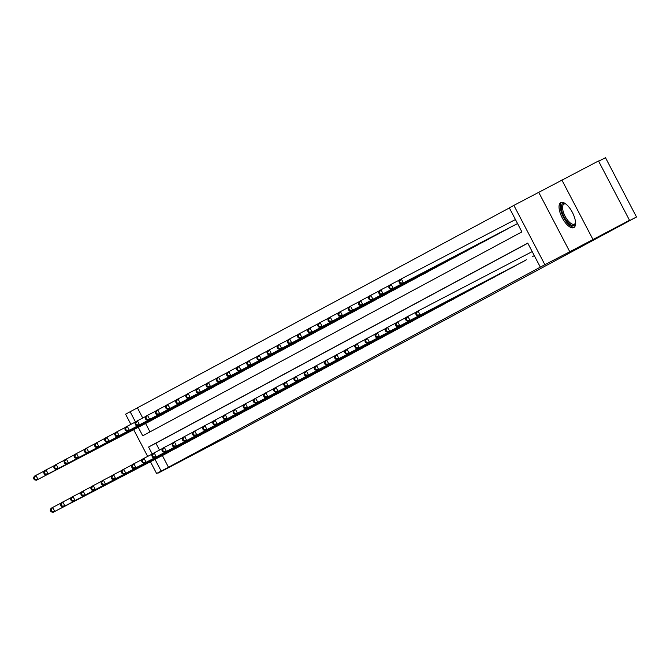 <?xml version="1.0" encoding="UTF-8"?>
<svg xmlns="http://www.w3.org/2000/svg" width="670" height="670" viewBox="0 0 670 670"><rect width="100%" height="100%" fill="white"/><g stroke="black" fill="none" stroke-linecap="round" stroke-linejoin="round"><path stroke-width="1" d="M560.756 202.591A14.112 5.762 -117.5 0 0 562.205 217.784A14.112 5.762 -117.5 0 0 573.805 227.616A14.112 5.762 -117.5 0 0 573.83 227.599A14.112 5.762 -117.5 0 0 572.389 212.398A14.112 5.762 -117.5 0 0 560.79 202.575A14.112 5.762 -117.5 0 0 560.756 202.591M138.271 427.284L142.718 435.793L521.888 231.879L509.317 207.834L513.873 205.38L544.878 264.7L540.322 267.146L527.751 243.101L148.581 447.016L152.249 454.026M538.781 192.432L569.785 251.753L629.515 220.288L598.503 160.968L513.873 205.38M598.645 161.244L605.487 157.693L636.5 217.005L240.798 429.805L158.413 472.978L181.503 460.558L156.596 473.506L150.44 461.731M130.901 424.353L125.592 414.194L130.139 411.74L135.491 421.966M509.368 207.935L130.139 411.74M592.883 239.324L561.879 180.012M137.467 407.938L142.735 418.013M145.599 423.482L149.988 431.882M150.583 420.902L154.435 418.7M160.733 415.45L164.586 413.248M170.875 409.973L174.736 407.787M181.034 404.529L184.886 402.327M191.176 399.06L195.029 396.866M201.327 393.6L205.179 391.414M211.486 388.156L215.33 385.953M221.619 382.679L225.48 380.493M231.77 377.227L235.631 375.041M241.929 371.783L245.781 369.58M252.079 366.322L255.932 364.12M262.221 360.854L266.082 358.659M272.372 355.393L276.224 353.207M282.531 349.949L286.375 347.747M292.673 344.472L296.525 342.286M302.815 339.02L306.676 336.826M312.974 333.576L316.826 331.374M323.116 328.099L326.977 325.913M333.275 322.655L337.127 320.453M343.425 317.203L347.278 315M353.567 311.726L357.42 309.54M363.726 306.282L367.57 304.079M373.877 300.822L377.721 298.619M384.01 295.353L387.871 293.167M394.169 289.909L398.022 287.706M404.312 284.432L408.172 282.246M414.462 278.98L418.323 276.785M424.621 273.536L428.473 271.333M434.763 268.059L438.616 265.873M444.922 262.615L448.766 260.412M455.072 257.163L458.917 254.96M465.206 251.685L469.067 249.5M475.365 246.242L479.218 244.039M485.516 240.781L489.368 238.579M495.658 235.312L499.519 233.127M505.817 229.869L509.669 227.666M515.959 224.391L517.542 223.562M162.358 455.541L168.48 467.25L540.322 267.146M527.809 243.202L155.909 443.205L159.502 450.072M167.349 452.97L171.193 450.768M177.491 447.493L181.344 445.307M187.642 442.049L191.494 439.847M197.792 436.597L201.645 434.386M207.935 431.12L211.795 428.934M218.093 425.676L221.946 423.474M228.236 420.207L232.096 418.013M238.386 414.747L242.239 412.561M248.545 409.303L252.389 407.1M258.695 403.843L262.54 401.64M268.829 398.374L272.69 396.179M278.988 392.93L282.841 390.727M289.139 387.469L292.991 385.267M299.281 381.992L303.142 379.806M309.431 376.54L313.292 374.346M319.59 371.096L323.434 368.894M329.732 365.619L333.585 363.433M339.891 360.175L343.735 357.973M350.033 354.723L353.886 352.521M360.175 349.246L364.036 347.06M370.334 343.802L374.187 341.599M380.485 338.35L384.337 336.139M390.627 332.873L394.488 330.687M400.786 327.429L404.63 325.226M410.928 321.952L414.78 319.766M421.078 316.5L424.931 314.314M431.229 311.056L435.081 308.853M441.371 305.579L445.232 303.393M451.53 300.135L455.382 297.932M461.68 294.683L465.533 292.48M471.822 289.206L475.683 287.02M481.981 283.762L485.825 281.559M492.132 278.31L495.976 276.099M502.274 272.832L506.126 270.647M512.424 267.389L516.277 265.186M522.575 261.928L526.427 259.726M532.717 256.459L533.781 255.907M569.785 251.753L544.878 264.7M168.48 467.25L156.596 473.506M629.515 220.288L610.127 230.715L636.5 217.005M147.66 456.412L133.682 429.671M155.03 459.352L161.152 471.06M155.909 443.205L148.581 447.016M50.258 510.23L51.096 511.838L51.749 511.486L50.912 509.887L50.258 510.23L51.054 508.304L52.679 507.425L54.773 511.436L170.197 451.438M51.749 511.486L54.773 511.436L53.148 512.307L168.396 452.401M50.912 509.887L52.679 507.425L61.121 503.036M51.096 511.838L53.148 512.307M33.5 478.171L34.337 479.77L34.991 479.427L34.153 477.819L33.5 478.171L34.287 476.244L35.912 475.365L38.014 479.377L36.381 480.248L151.638 420.341M44.362 470.977L35.912 475.365L34.153 477.819M153.438 419.37L38.014 479.377L34.991 479.427M36.381 480.248L34.337 479.77M575.555 222.716A12.211 4.983 62.5 0 1 575.48 223.144A12.211 4.983 62.5 0 1 574.123 225.304A12.211 4.983 62.5 0 1 564.073 216.846A12.211 4.983 62.5 0 1 562.808 203.663A12.211 4.983 62.5 0 1 565.413 203.764A12.211 4.983 62.5 0 1 565.807 203.956M565.857 203.99A11.306 4.615 -117.5 0 0 563.989 204.074A11.306 4.615 -117.5 0 0 563.964 204.082A11.306 4.615 -117.5 0 0 565.12 216.259A11.306 4.615 -117.5 0 0 574.416 224.132A11.306 4.615 -117.5 0 0 574.441 224.123A11.306 4.615 -117.5 0 0 575.555 222.658M561.586 202.323A14.02 5.729 -117.5 0 0 563.386 217.122A14.02 5.729 -117.5 0 0 574.466 227.105M60.409 504.778L61.246 506.378L61.9 506.026L61.062 504.426L60.409 504.778L61.196 502.843L62.829 501.972L64.923 505.976L180.347 445.977M61.9 506.026L64.923 505.976L63.298 506.855L178.547 446.94M61.062 504.426L62.829 501.972L71.271 497.584M61.246 506.378L63.298 506.855M70.559 499.318L71.397 500.917L72.05 500.574L71.213 498.966L70.559 499.318L71.347 497.383L72.971 496.512L75.073 500.524L190.498 440.517M72.05 500.574L75.073 500.524L73.44 501.394L188.697 441.488M71.213 498.966L72.971 496.512L81.422 492.123M71.397 500.917L73.44 501.394M43.651 472.71L44.488 474.318L45.141 473.966L44.304 472.367L43.651 472.71L44.438 470.784L46.062 469.905L48.156 473.916L46.532 474.787L161.788 414.881M54.505 465.516L46.062 469.905L44.304 472.367M163.589 413.918L48.156 473.916L45.141 473.966M46.532 474.787L44.488 474.318M53.801 467.258L54.639 468.858L55.292 468.506L54.446 466.906L53.801 467.258L54.588 465.323L56.213 464.452L58.307 468.456L56.682 469.335L171.939 409.42M64.655 460.064L56.213 464.452L54.446 466.906M173.731 408.457L58.307 468.456L55.292 468.506M56.682 469.335L54.639 468.858M80.71 493.857L81.547 495.465L82.201 495.113L81.363 493.505L80.71 493.857L81.497 491.931L83.122 491.051L85.224 495.063L200.648 435.065M82.201 495.113L85.224 495.063L83.591 495.934L198.848 436.028M81.363 493.505L83.122 491.051L91.572 486.663M81.547 495.465L83.591 495.934M90.86 488.397L91.698 490.005L92.351 489.653L91.514 488.053L90.86 488.397L91.648 486.47L93.272 485.599L95.366 489.603L210.799 429.604M92.351 489.653L95.366 489.603L93.741 490.482L208.998 430.567M91.514 488.053L93.272 485.599L101.714 481.211M91.698 490.005L93.741 490.482M101.011 482.944L101.848 484.544L102.502 484.192L101.656 482.593L101.011 482.944L101.798 481.01L103.423 480.139L105.517 484.142L220.941 424.144M102.502 484.192L105.517 484.142L103.892 485.021L219.149 425.115M101.656 482.593L103.423 480.139L111.865 475.75M101.848 484.544L103.892 485.021M63.952 461.798L64.789 463.397L65.434 463.045L64.596 461.446L63.952 461.798L64.739 459.863L66.364 458.992L68.457 462.995L66.832 463.875L182.089 403.968M74.805 454.603L66.364 458.992L64.596 461.446M183.882 402.997L68.457 462.995L65.434 463.045M66.832 463.875L64.789 463.397M74.102 456.337L74.94 457.945L75.584 457.593L74.747 455.985L74.102 456.337L74.889 454.411L76.514 453.531L78.608 457.543L76.983 458.414L192.24 398.508M84.956 449.143L76.514 453.531L74.747 455.985M194.032 397.536L78.608 457.543L75.584 457.593M76.983 458.414L74.94 457.945M84.244 450.877L85.082 452.484L85.735 452.133L84.897 450.533L84.244 450.877L85.031 448.95L86.665 448.071L88.758 452.082L87.134 452.954L202.382 393.047M95.107 443.682L86.665 448.071L84.897 450.533M204.183 392.084L88.758 452.082L85.735 452.133M87.134 452.954L85.082 452.484M111.161 477.484L111.999 479.083L112.644 478.74L111.806 477.132L111.161 477.484L111.949 475.558L113.573 474.678L115.667 478.69L231.091 418.683M112.644 478.74L115.667 478.69L114.042 479.561L229.299 419.654M111.806 477.132L113.573 474.678L122.015 470.29M111.999 479.083L114.042 479.561M94.395 445.424L95.232 447.024L95.885 446.672L95.048 445.073L94.395 445.424L95.182 443.49L96.815 442.619L98.909 446.622L97.284 447.501L212.532 387.587M105.257 438.23L96.815 442.619L95.048 445.073M214.333 386.623L98.909 446.622L95.885 446.672M97.284 447.501L95.232 447.024M121.312 472.023L122.149 473.631L122.794 473.28L121.957 471.68L121.312 472.023L122.099 470.097L123.724 469.218L125.818 473.229L241.242 413.231M122.794 473.28L125.818 473.229L124.193 474.1L239.45 414.194M121.957 471.68L123.724 469.218L132.166 464.829M122.149 473.631L124.193 474.1M104.545 439.964L105.383 441.564L106.036 441.22L105.198 439.612L104.545 439.964L105.332 438.029L106.957 437.158L109.059 441.17L107.426 442.041L222.683 382.135M115.408 432.77L106.957 437.158L105.198 439.612M224.484 381.163L109.059 441.17L106.036 441.22M107.426 442.041L105.383 441.564M131.454 466.571L132.292 468.171L132.945 467.819L132.107 466.219L131.454 466.571L132.25 464.637L133.874 463.766L135.968 467.769L251.392 407.77M132.945 467.819L135.968 467.769L134.343 468.648L249.592 408.734M132.107 466.219L133.874 463.766L142.316 459.377M132.292 468.171L134.343 468.648M114.696 434.503L115.533 436.111L116.186 435.76L115.349 434.152L114.696 434.503L115.483 432.577L117.108 431.698L119.21 435.709L117.577 436.58L232.833 376.674M125.558 427.309L117.108 431.698L115.349 434.152M234.634 375.711L119.21 435.709L116.186 435.76M117.577 436.58L115.533 436.111M141.605 461.111L142.442 462.71L143.095 462.359L142.258 460.759L141.605 461.111L142.392 459.176L144.025 458.305L146.119 462.308L261.543 402.31M143.095 462.359L146.119 462.308L144.494 463.188L259.742 403.281M142.258 460.759L144.025 458.305L152.467 453.917M142.442 462.71L144.494 463.188M124.846 429.043L125.684 430.651L126.337 430.299L125.499 428.7L124.846 429.043L125.633 427.117L127.258 426.246L129.352 430.249L127.727 431.128L242.984 371.214M135.7 421.857L127.258 426.246L125.499 428.7M244.784 370.25L129.352 430.249L126.337 430.299M127.727 431.128L125.684 430.651M151.755 455.65L152.593 457.258L153.246 456.906L152.408 455.298L151.755 455.65L152.542 453.724L154.167 452.845L156.269 456.856L271.693 396.849M153.246 456.906L156.269 456.856L154.636 457.727L269.893 397.821M152.408 455.298L154.167 452.845L162.617 448.456M152.593 457.258L154.636 457.727M134.997 423.591L135.834 425.19L136.487 424.839L135.642 423.239L134.997 423.591L135.784 421.656L137.409 420.785L139.502 424.788L137.878 425.668L253.134 365.761M145.851 416.397L137.409 420.785L135.642 423.239M254.927 364.79L139.502 424.788L136.487 424.839M137.878 425.668L135.834 425.19M161.905 450.19L162.743 451.798L163.396 451.446L162.559 449.846L161.905 450.19L162.693 448.264L164.317 447.384L166.42 451.396L281.844 391.397M163.396 451.446L166.42 451.396L164.786 452.267L280.043 392.36M162.559 449.846L164.317 447.384L172.768 442.996M162.743 451.798L164.786 452.267M145.147 418.13L145.985 419.73L146.63 419.387L145.792 417.779L145.147 418.13L145.934 416.204L147.559 415.325L149.653 419.336L148.028 420.207L263.285 360.301M156.001 410.936L147.559 415.325L145.792 417.779M265.077 359.329L149.653 419.336L146.63 419.387M148.028 420.207L145.985 419.73M172.056 444.738L172.893 446.337L173.547 445.986L172.709 444.386L172.056 444.738L172.843 442.803L174.468 441.932L176.562 445.935L291.994 385.937M173.547 445.986L176.562 445.935L174.937 446.815L290.194 386.9M172.709 444.386L174.468 441.932L182.91 437.544M172.893 446.337L174.937 446.815M155.298 412.67L156.135 414.278L156.78 413.926L155.942 412.326L155.298 412.67L156.085 410.743L157.71 409.864L159.803 413.876L158.179 414.747L273.435 354.84M166.152 405.476L157.71 409.864L155.942 412.326M275.228 353.877L159.803 413.876L156.78 413.926M158.179 414.747L156.135 414.278M182.207 439.277L183.044 440.877L183.697 440.533L182.851 438.925L182.207 439.277L182.994 437.343L184.619 436.471L186.712 440.483L302.137 380.476M183.697 440.533L186.712 440.483L185.088 441.354L300.344 381.448M182.851 438.925L184.619 436.471L193.061 432.083M183.044 440.877L185.088 441.354M165.44 407.218L166.277 408.817L166.93 408.466L166.093 406.866L165.44 407.218L166.227 405.283L167.86 404.412L169.954 408.415L168.329 409.295L283.578 349.38M176.302 400.024L167.86 404.412L166.093 406.866M285.378 348.417L169.954 408.415L166.93 408.466M168.329 409.295L166.277 408.817M192.357 433.817L193.195 435.425L193.839 435.073L193.002 433.465L192.357 433.817L193.144 431.89L194.769 431.011L196.863 435.023L312.287 375.024M193.839 435.073L196.863 435.023L195.238 435.894L310.495 375.987M193.002 433.465L194.769 431.011L203.211 426.623M193.195 435.425L195.238 435.894M175.59 401.757L176.428 403.357L177.081 403.005L176.244 401.405L175.59 401.757L176.377 399.822L178.011 398.952L180.104 402.963L178.48 403.834L293.728 343.928M186.453 394.563L178.011 398.952L176.244 401.405M295.529 342.956L180.104 402.963L177.081 403.005M178.48 403.834L176.428 403.357M202.508 428.356L203.345 429.964L203.99 429.612L203.152 428.013L202.508 428.356L203.295 426.43L204.919 425.559L207.013 429.562L322.438 369.564M203.99 429.612L207.013 429.562L205.389 430.442L320.645 370.527M203.152 428.013L204.919 425.559L213.362 421.17M203.345 429.964L205.389 430.442M185.741 396.297L186.578 397.905L187.232 397.553L186.394 395.945L185.741 396.297L186.528 394.37L188.153 393.491L190.255 397.503L188.622 398.374L303.878 338.467M196.603 389.103L188.153 393.491L186.394 395.945M305.679 337.504L190.255 397.503L187.232 397.553M188.622 398.374L186.578 397.905M212.65 422.904L213.487 424.504L214.14 424.152L213.303 422.552L212.65 422.904L213.445 420.969L215.07 420.098L217.164 424.102L332.588 364.103M214.14 424.152L217.164 424.102L215.539 424.981L330.787 365.075M213.303 422.552L215.07 420.098L223.512 415.71M213.487 424.504L215.539 424.981M195.891 390.836L196.729 392.444L197.382 392.092L196.544 390.493L195.891 390.836L196.679 388.91L198.303 388.039L200.405 392.042L198.772 392.913L314.029 333.007M206.754 383.642L198.303 388.039L196.544 390.493M315.83 332.044L200.405 392.042L197.382 392.092M198.772 392.913L196.729 392.444M222.8 417.444L223.638 419.043L224.291 418.7L223.453 417.092L222.8 417.444L223.587 415.517L225.221 414.638L227.314 418.649L342.739 358.643M224.291 418.7L227.314 418.649L225.69 419.521L340.938 359.614M223.453 417.092L225.221 414.638L233.662 410.249M223.638 419.043L225.69 419.521M206.042 385.384L206.879 386.984L207.533 386.632L206.695 385.032L206.042 385.384L206.829 383.449L208.454 382.578L210.548 386.582L208.923 387.461L324.18 327.546M216.896 378.19L208.454 382.578L206.695 385.032M325.98 326.583L210.548 386.582L207.533 386.632M208.923 387.461L206.879 386.984M232.951 411.983L233.788 413.591L234.441 413.239L233.604 411.64L232.951 411.983L233.738 410.057L235.363 409.177L237.465 413.189L352.889 353.191M234.441 413.239L237.465 413.189L235.832 414.06L351.088 354.154M233.604 411.64L235.363 409.177L243.813 404.789M233.788 413.591L235.832 414.06M216.192 379.923L217.03 381.523L217.683 381.18L216.837 379.572L216.192 379.923L216.98 377.989L218.604 377.118L220.698 381.13L219.073 382L334.33 322.094M227.046 372.729L218.604 377.118L216.837 379.572M336.122 321.123L220.698 381.13L217.683 381.18M219.073 382L217.03 381.523M243.101 406.531L243.939 408.13L244.592 407.779L243.754 406.179L243.101 406.531L243.888 404.596L245.513 403.725L247.615 407.728L363.04 347.73M244.592 407.779L247.615 407.728L245.982 408.608L361.239 348.693M243.754 406.179L245.513 403.725L253.964 399.337M243.939 408.13L245.982 408.608M226.343 374.463L227.18 376.071L227.825 375.719L226.988 374.111L226.343 374.463L227.13 372.537L228.755 371.657L230.849 375.669L229.224 376.54L344.481 316.634M237.197 367.269L228.755 371.657L226.988 374.111M346.273 315.671L230.849 375.669L227.825 375.719M229.224 376.54L227.18 376.071M253.252 401.07L254.089 402.67L254.742 402.318L253.905 400.719L253.252 401.07L254.039 399.136L255.664 398.265L257.757 402.268L373.19 342.269M254.742 402.318L257.757 402.268L256.133 403.147L371.389 343.241M253.905 400.719L255.664 398.265L264.106 393.876M254.089 402.67L256.133 403.147M236.493 369.003L237.331 370.611L237.976 370.259L237.138 368.659L236.493 369.003L237.28 367.076L238.905 366.205L240.999 370.209L239.374 371.088L354.631 311.173M247.347 361.817L238.905 366.205L237.138 368.659M356.423 310.21L240.999 370.209L237.976 370.259M239.374 371.088L237.331 370.611M263.402 395.61L264.24 397.218L264.893 396.866L264.047 395.258L263.402 395.61L264.189 393.684L265.814 392.804L267.908 396.816L383.332 336.809M264.893 396.866L267.908 396.816L266.283 397.687L381.54 337.781M264.047 395.258L265.814 392.804L274.256 388.416M264.24 397.218L266.283 397.687M246.635 363.55L247.473 365.15L248.126 364.798L247.289 363.199L246.635 363.55L247.423 361.616L249.056 360.745L251.149 364.748L249.525 365.627L364.773 305.721M257.498 356.356L249.056 360.745L247.289 363.199M366.574 304.75L251.149 364.748L248.126 364.798M249.525 365.627L247.473 365.15M273.553 390.149L274.39 391.757L275.035 391.406L274.197 389.806L273.553 390.149L274.34 388.223L275.965 387.344L278.058 391.355L393.483 331.357M275.035 391.406L278.058 391.355L276.434 392.226L391.69 332.32M274.197 389.806L275.965 387.344L284.407 382.955M274.39 391.757L276.434 392.226M256.786 358.09L257.623 359.69L258.277 359.346L257.439 357.738L256.786 358.09L257.573 356.164L259.206 355.284L261.3 359.296L259.675 360.167L374.924 300.26M267.648 350.896L259.206 355.284L257.439 357.738M376.724 299.289L261.3 359.296L258.277 359.346M259.675 360.167L257.623 359.69M283.703 384.697L284.541 386.297L285.185 385.945L284.348 384.346L283.703 384.697L284.49 382.763L286.115 381.892L288.209 385.895L403.633 325.896M285.185 385.945L288.209 385.895L286.584 386.774L401.841 326.859M284.348 384.346L286.115 381.892L294.557 377.503M284.541 386.297L286.584 386.774M266.936 352.629L267.774 354.237L268.427 353.886L267.59 352.286L266.936 352.629L267.724 350.703L269.348 349.824L271.451 353.835L269.817 354.706L385.074 294.8M277.799 345.435L269.348 349.824L267.59 352.286M386.875 293.837L271.451 353.835L268.427 353.886M269.817 354.706L267.774 354.237M293.845 379.237L294.683 380.836L295.336 380.493L294.498 378.885L293.845 379.237L294.641 377.302L296.266 376.431L298.359 380.443L413.784 320.436M295.336 380.493L298.359 380.443L296.735 381.314L411.983 321.407M294.498 378.885L296.266 376.431L304.708 372.043M294.683 380.836L296.735 381.314M277.087 347.177L277.924 348.777L278.578 348.425L277.74 346.826L277.087 347.177L277.874 345.243L279.499 344.372L281.601 348.375L279.968 349.254L395.225 289.34M287.949 339.983L279.499 344.372L277.74 346.826M397.025 288.376L281.601 348.375L278.578 348.425M279.968 349.254L277.924 348.777M303.996 373.776L304.833 375.384L305.486 375.033L304.649 373.425L303.996 373.776L304.783 371.85L306.416 370.971L308.51 374.982L423.934 314.984M305.486 375.033L308.51 374.982L306.885 375.853L422.134 315.947M304.649 373.425L306.416 370.971L314.858 366.582M304.833 375.384L306.885 375.853M287.237 341.717L288.075 343.316L288.728 342.973L287.891 341.365L287.237 341.717L288.025 339.782L289.649 338.911L291.743 342.923L290.118 343.794L405.375 283.887M298.091 334.523L289.649 338.911L287.891 341.365M407.176 282.916L291.743 342.923L288.728 342.973M290.118 343.794L288.075 343.316M314.146 368.316L314.984 369.924L315.637 369.572L314.8 367.972L314.146 368.316L314.934 366.389L316.558 365.519L318.66 369.522L434.085 309.523M315.637 369.572L318.66 369.522L317.027 370.401L432.284 310.486M314.8 367.972L316.558 365.519L325.009 361.13M314.984 369.924L317.027 370.401M297.388 336.256L298.225 337.864L298.879 337.512L298.033 335.904L297.388 336.256L298.175 334.33L299.8 333.451L301.894 337.462L300.269 338.333L415.526 278.427M308.242 329.062L299.8 333.451L298.033 335.904M417.318 277.464L301.894 337.462L298.879 337.512M300.269 338.333L298.225 337.864M324.297 362.864L325.134 364.463L325.788 364.111L324.95 362.512L324.297 362.864L325.084 360.929L326.709 360.058L328.811 364.061L444.235 304.063M325.788 364.111L328.811 364.061L327.178 364.941L442.435 305.034M324.95 362.512L326.709 360.058L335.159 355.67M325.134 364.463L327.178 364.941M307.538 330.796L308.376 332.404L309.021 332.052L308.183 330.452L307.538 330.796L308.326 328.87L309.95 327.998L312.044 332.002L310.419 332.881L425.676 272.966M318.392 323.602L309.95 327.998L308.183 330.452M427.468 272.003L312.044 332.002L309.021 332.052M310.419 332.881L308.376 332.404M334.447 357.403L335.285 359.003L335.938 358.659L335.101 357.051L334.447 357.403L335.234 355.477L336.859 354.597L338.953 358.609L454.386 298.602M335.938 358.659L338.953 358.609L337.328 359.48L452.585 299.574M335.101 357.051L336.859 354.597L345.301 350.209M335.285 359.003L337.328 359.48M317.689 325.344L318.526 326.943L319.171 326.591L318.334 324.992L317.689 325.344L318.476 323.409L320.101 322.538L322.195 326.541L320.57 327.421L435.827 267.506M328.543 318.149L320.101 322.538L318.334 324.992M437.619 266.543L322.195 326.541L319.171 326.591M320.57 327.421L318.526 326.943M344.598 351.943L345.435 353.551L346.089 353.199L345.243 351.599L344.598 351.943L345.385 350.016L347.01 349.137L349.103 353.149L464.528 293.15M346.089 353.199L349.103 353.149L347.479 354.02L462.736 294.113M345.243 351.599L347.01 349.137L355.452 344.748M345.435 353.551L347.479 354.02M327.831 319.883L328.668 321.483L329.322 321.139L328.484 319.531L327.831 319.883L328.618 317.957L330.251 317.078L332.345 321.089L330.72 321.96L445.969 262.054M338.693 312.689L330.251 317.078L328.484 319.531M447.769 261.082L332.345 321.089L329.322 321.139M330.72 321.96L328.668 321.483M354.748 346.491L355.586 348.09L356.231 347.738L355.393 346.139L354.748 346.491L355.536 344.556L357.16 343.685L359.254 347.688L474.678 287.69M356.231 347.738L359.254 347.688L357.629 348.567L472.886 288.653M355.393 346.139L357.16 343.685L365.602 339.296M355.586 348.09L357.629 348.567M337.981 314.423L338.819 316.031L339.472 315.679L338.635 314.071L337.981 314.423L338.769 312.496L340.402 311.617L342.496 315.629L340.871 316.5L456.119 256.593M348.844 307.228L340.402 311.617L338.635 314.071M457.92 255.63L342.496 315.629L339.472 315.679M340.871 316.5L338.819 316.031M364.899 341.03L365.736 342.63L366.381 342.278L365.544 340.678L364.899 341.03L365.686 339.095L367.311 338.224L369.404 342.236L484.829 282.229M366.381 342.278L369.404 342.236L367.78 343.107L483.036 283.201M365.544 340.678L367.311 338.224L375.753 333.836M365.736 342.63L367.78 343.107M348.132 308.971L348.97 310.57L349.623 310.218L348.785 308.619L348.132 308.971L348.919 307.036L350.544 306.165L352.646 310.168L351.013 311.048L466.27 251.133M358.994 301.776L350.544 306.165L348.785 308.619M468.07 250.17L352.646 310.168L349.623 310.218M351.013 311.048L348.97 310.57M375.041 335.57L375.878 337.178L376.532 336.826L375.694 335.218L375.041 335.57L375.837 333.643L377.461 332.764L379.555 336.776L494.979 276.777M376.532 336.826L379.555 336.776L377.93 337.647L493.179 277.74M375.694 335.218L377.461 332.764L385.903 328.375M375.878 337.178L377.93 337.647M358.283 303.51L359.12 305.11L359.773 304.758L358.936 303.158L358.283 303.51L359.07 301.575L360.695 300.704L362.797 304.708L361.163 305.587L476.42 245.681M369.145 296.316L360.695 300.704L358.936 303.158M478.221 244.709L362.797 304.708L359.773 304.758M361.163 305.587L359.12 305.11M385.191 330.109L386.029 331.717L386.682 331.365L385.845 329.766L385.191 330.109L385.979 328.183L387.612 327.312L389.706 331.315L505.13 271.316M386.682 331.365L389.706 331.315L388.081 332.186L503.329 272.28M385.845 329.766L387.612 327.312L396.054 322.915M386.029 331.717L388.081 332.186M368.433 298.05L369.271 299.649L369.924 299.306L369.086 297.698L368.433 298.05L369.22 296.123L370.845 295.244L372.939 299.255L371.314 300.127L486.571 240.22M379.287 290.855L370.845 295.244L369.086 297.698M488.371 239.249L372.939 299.255L369.924 299.306M371.314 300.127L369.271 299.649M395.342 324.657L396.179 326.257L396.833 325.905L395.995 324.305L395.342 324.657L396.129 322.722L397.754 321.851L399.856 325.854L515.28 265.856M396.833 325.905L399.856 325.854L398.223 326.734L513.48 266.819M395.995 324.305L397.754 321.851L406.204 317.463M396.179 326.257L398.223 326.734M378.584 292.589L379.421 294.197L380.074 293.845L379.228 292.246L378.584 292.589L379.371 290.663L380.996 289.783L383.089 293.795L381.465 294.666L496.721 234.76M389.438 285.395L380.996 289.783L379.228 292.246M498.514 233.797L383.089 293.795L380.074 293.845M381.465 294.666L379.421 294.197M405.492 319.196L406.33 320.796L406.983 320.453L406.146 318.845L405.492 319.196L406.28 317.262L407.904 316.391L410.007 320.402L525.431 260.396M406.983 320.453L410.007 320.402L408.373 321.273L523.63 261.367M406.146 318.845L407.904 316.391L416.355 312.002M406.33 320.796L408.373 321.273M388.734 287.137L389.572 288.736L390.216 288.385L389.379 286.785L388.734 287.137L389.521 285.202L391.146 284.331L393.24 288.334L391.615 289.214L506.872 229.299M399.588 279.943L391.146 284.331L389.379 286.785M508.664 228.336L393.24 288.334L390.216 288.385M391.615 289.214L389.572 288.736M415.643 313.736L416.48 315.344L417.134 314.992L416.296 313.384L415.643 313.736L416.43 311.81L532.198 251.602M416.296 313.384L418.055 310.93L420.149 314.942L417.134 314.992M416.48 315.344L418.524 315.813M398.885 281.676L399.722 283.276L400.367 282.933L399.529 281.325L398.885 281.676L399.672 279.742L401.297 278.871L403.39 282.882L401.766 283.753L517.022 223.847M515.439 219.542L401.297 278.871L399.529 281.325M517.533 223.546L403.39 282.882L400.367 282.933M401.766 283.753L399.722 283.276"/></g></svg>
